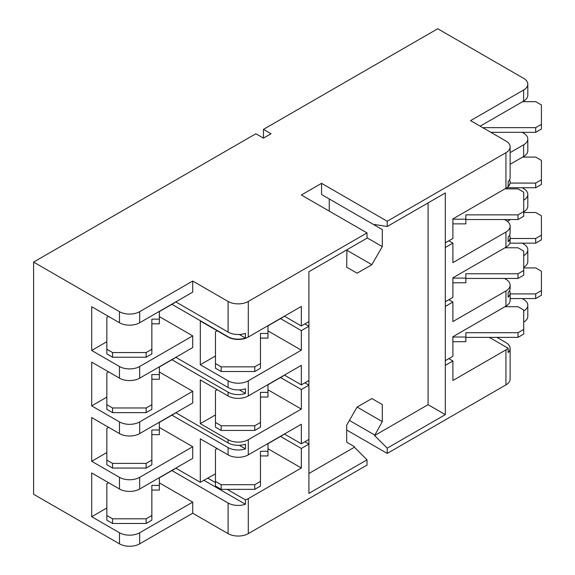 <?xml version="1.0" encoding="UTF-8"?>
<svg xmlns="http://www.w3.org/2000/svg" width="575" height="575" viewBox="0 0 575 575"><rect width="100%" height="100%" fill="white"/><g stroke="black" fill="none" stroke-linecap="round" stroke-linejoin="round"><path stroke-width="0.86" d="M504.929 188.873L518.01 188.873L523.724 192.172L523.724 211.564L518.01 214.863L465.858 214.863L465.858 219.19L452.892 219.19M518.01 214.863L518.01 219.528L523.724 216.229L523.724 211.564M452.892 223.862L465.858 223.862L465.858 219.19M465.858 219.528L518.01 219.528M329.252 211.111L329.252 198.95L321.547 194.501L321.547 183.332L387.219 221.246L387.219 226.5L445.316 192.956L445.316 242.83L452.892 238.46L452.892 218.917L505.942 188.291A14.289 8.251 0 0 0 510.126 182.455A14.289 8.251 0 0 0 510.126 182.311M448.852 240.788L452.892 243.124L445.316 247.502L445.316 414.625L428.088 404.678L428.088 202.903M523.724 267.921L535.692 267.921L541.406 271.22L541.406 290.605L535.692 293.904L510.126 293.904M535.692 293.904L535.692 298.569L541.406 295.27L541.406 290.605M510.126 298.569L535.692 298.569M496.893 337.36L505.942 342.585A14.289 8.251 180 0 1 510.126 348.421A14.289 8.251 180 0 1 508.142 352.604L508.142 348.234L489.318 337.36M523.724 212.498L535.692 212.498L541.406 215.798L541.406 235.189L535.692 238.488L510.126 238.488M535.692 238.488L535.692 243.153L541.406 239.854L541.406 235.189M509.788 243.153L535.692 243.153M509.543 290.67A14.289 8.251 180 0 1 510.126 292.998A14.289 8.251 180 0 1 508.142 297.189L508.142 292.524A14.289 8.251 0 0 0 510.126 288.334L510.126 285.128A14.289 8.251 180 0 1 505.942 290.957L452.892 321.583L452.892 302.04L445.316 306.418M522.61 101.667L535.692 101.667L541.406 104.966L541.406 124.351L535.692 127.65L483.539 127.65L483.539 128.11M535.692 127.65L535.692 132.322L541.406 129.023L541.406 124.351M490.834 132.322L535.692 132.322M509.543 179.831A14.289 8.251 180 0 1 510.126 182.167A14.289 8.251 180 0 1 508.142 186.357L508.142 181.693A14.289 8.251 0 0 0 510.126 177.502L510.126 146.877A14.289 8.251 180 0 1 505.942 152.706L387.219 221.246M263.451 129.375L271.026 133.752L263.451 138.122L263.451 129.375L437.74 28.75L523.624 78.337A14.289 8.251 180 0 1 527.807 84.166A14.289 8.251 180 0 1 523.624 90.002L470.58 120.628L505.942 141.04A14.289 8.251 180 0 1 510.126 146.877M367.015 459.835L308.919 493.379L308.919 271.709L367.015 238.165L367.015 232.918L248.292 301.458A14.289 8.251 180 0 1 228.088 301.458L192.726 281.038L139.682 311.664A14.289 8.251 180 0 1 119.471 311.664L33.594 262.085L33.594 494.248L119.471 543.835A14.289 8.251 0 0 0 139.682 543.835L192.726 513.209L228.088 533.629A14.289 8.251 0 0 0 248.292 533.629L367.015 465.082L367.015 459.835L354.387 447.235L354.387 446.624L346.682 442.175L346.682 425.141L357.111 407.071L371.867 398.554L382.296 404.577L382.296 421.612L374.591 435.57L428.088 404.678M33.594 262.085L255.875 133.752L263.451 138.122M522.15 132.322L523.624 133.17A14.289 8.251 180 0 1 527.807 138.999A14.289 8.251 180 0 1 523.624 144.835L510.126 152.627M510.126 164.292L523.624 156.501A14.289 8.251 0 0 0 527.807 150.664L527.807 138.999M522.15 187.737L523.624 188.586A14.289 8.251 180 0 1 527.807 194.415A14.289 8.251 180 0 1 523.724 200.186M522.15 243.153L523.624 244.001A14.289 8.251 180 0 1 527.807 249.838A14.289 8.251 180 0 1 523.724 255.609M522.15 298.569L523.624 299.417A14.289 8.251 180 0 1 527.807 305.253A14.289 8.251 180 0 1 523.724 311.025M192.726 513.209L192.726 502.126L139.682 532.752A14.289 8.251 180 0 1 119.471 532.752L91.691 516.709L91.691 472.959L119.471 489.002A14.289 8.251 0 0 0 139.682 489.002L192.726 458.376L192.726 446.71L139.682 477.336A14.289 8.251 180 0 1 119.471 477.336L91.691 461.294L91.691 417.543L119.471 433.586A14.289 8.251 0 0 0 139.682 433.586L192.726 402.96L192.726 391.295L139.682 421.913A14.289 8.251 180 0 1 119.471 421.913L91.691 405.871L91.691 362.121L119.471 378.163A14.289 8.251 0 0 0 139.682 378.163L192.726 347.544L192.726 335.872L139.682 366.498A14.289 8.251 180 0 1 119.471 366.498L91.691 350.455L91.691 306.705L119.471 322.748A14.289 8.251 0 0 0 139.682 322.748L192.726 292.122L192.726 281.038M175.799 357.312L228.088 387.5A14.289 8.251 0 0 0 245.446 388.772L245.446 393.437A14.289 8.251 180 0 1 228.088 392.164L171.911 359.734L174.441 358.275A7.144 4.126 180 0 0 175.519 357.478M304.879 382.835L308.919 385.164L301.343 389.541L301.343 409.084L248.292 439.71A14.289 8.251 180 0 1 228.088 439.71L200.301 423.667L200.301 379.917L228.088 395.959A14.289 8.251 0 0 0 248.292 395.959L301.343 365.333L301.343 384.876L308.919 380.499M304.879 323.919L308.919 326.248L301.343 330.625L301.343 350.168L248.292 380.794A14.289 8.251 180 0 1 228.088 380.794L200.301 364.751L200.301 321.001L228.088 337.043A14.289 8.251 0 0 0 248.292 337.043L301.343 306.418L301.343 325.96L308.919 321.583M175.799 412.728L228.088 442.915A14.289 8.251 0 0 0 245.446 444.188L245.446 448.859A14.289 8.251 180 0 1 228.088 447.58L171.911 415.15L174.441 413.691A7.144 4.126 180 0 0 175.519 412.893M175.799 468.143L200.301 482.288L200.301 438.833L228.088 454.875A14.289 8.251 0 0 0 248.292 454.875L301.343 424.249L301.343 443.792L308.919 439.415M175.799 301.897L228.088 332.084A14.289 8.251 0 0 0 245.446 333.356L245.446 338.021A14.289 8.251 180 0 1 228.088 336.749L171.911 304.319L174.441 302.86A7.144 4.126 180 0 0 175.519 302.062M200.301 482.288L215.46 473.836M215.46 481.383L215.46 486.055L221.174 489.354L221.174 484.689L215.46 481.383L215.46 449.628L217.228 448.601M284.417 434.024L301.343 443.792M215.46 422.467L215.46 427.139L221.174 430.438L221.174 425.766L215.46 422.467L215.46 390.705L217.228 389.685M200.301 423.667L215.46 414.92M301.343 409.084L267.972 389.814M284.417 375.101L301.343 384.876M215.46 363.551L215.46 368.216L221.174 371.515L221.174 366.85L215.46 363.551L215.46 331.789L217.228 330.769M200.301 364.751L215.46 355.997M301.343 350.168L267.972 330.898M284.417 316.185L301.343 325.96M508.142 348.234A14.289 8.251 180 0 1 505.942 349.873L452.892 380.499L452.892 360.956L445.316 365.333M448.852 358.627L452.892 360.956M445.316 360.669L452.892 356.292L452.892 336.749L505.942 306.123A14.289 8.251 0 0 0 510.126 300.294L510.126 292.998M504.469 278.444L505.942 279.292A14.289 8.251 180 0 1 510.126 285.128M448.852 299.712L452.892 302.04M445.316 301.753L452.892 297.376L452.892 277.833L505.942 247.207A14.289 8.251 0 0 0 510.126 241.378L510.126 237.583A14.289 8.251 180 0 1 508.142 241.773L508.142 237.108A14.289 8.251 0 0 0 510.126 232.918L510.126 226.205A14.289 8.251 180 0 1 505.942 232.041L452.892 262.667L452.892 243.124M504.469 219.528L505.942 220.376A14.289 8.251 180 0 1 510.126 226.205M480.175 126.169L523.624 101.085A14.289 8.251 0 0 0 527.807 95.249L527.807 84.166M523.724 211.859A14.289 8.251 0 0 0 527.807 206.087L527.807 194.415M523.724 322.108A14.289 8.251 0 0 0 527.807 316.336L527.807 305.253M523.724 267.274A14.289 8.251 0 0 0 527.807 261.503L527.807 249.838M507.344 221.318L510.442 219.528M106.842 349.262L106.842 353.927L112.556 357.226L112.556 352.561L106.842 349.262L106.842 317.501L108.61 316.48M91.691 350.455L106.842 341.708M192.726 335.872L159.354 316.609M106.842 460.093L106.842 464.758L112.556 468.057L112.556 463.393L106.842 460.093L106.842 428.332L108.61 427.311M91.691 461.294L106.842 452.539M192.726 446.71L159.354 427.441M106.842 404.678L106.842 409.342L112.556 412.642L112.556 407.977L106.842 404.678L106.842 372.916L108.61 371.896M91.691 405.871L106.842 397.124M192.726 391.295L159.354 372.025M192.726 502.126L159.354 482.856M91.691 516.709L106.842 507.962M387.219 226.5L374.591 224.516L374.591 225.127L382.296 229.576L382.296 246.61L371.867 264.68L357.111 273.197L346.682 267.174L346.883 249.787M308.919 473.484L354.387 447.235M445.316 242.83L445.316 247.502M374.591 435.57L387.219 448.169L387.219 453.416L346.682 430.014M445.316 414.625L387.219 448.169M367.015 232.918L301.343 194.997L321.547 183.332M374.591 225.127L321.547 194.501M371.867 264.68L346.682 250.139M382.296 229.576L329.252 198.95M382.296 246.61L367.015 237.784M374.591 434.959L349.406 420.418M382.296 421.612L357.111 407.071M382.296 404.577L371.867 398.554M387.219 453.416L505.942 384.876A14.289 8.251 0 0 0 510.126 379.04L510.126 348.421M106.842 515.509L106.842 520.181L112.556 523.48L112.556 518.808L106.842 515.509L106.842 483.747L108.61 482.727M509.543 235.247A14.289 8.251 180 0 1 510.126 237.583M301.343 389.541L280.528 377.523L283.051 376.064A7.144 4.126 180 0 0 284.129 375.267M304.879 441.751L308.919 444.087L301.343 448.457L301.343 468L248.292 498.626A14.289 8.251 180 0 1 245.446 499.898L245.446 504.275A14.289 8.251 180 0 1 228.088 503.003L171.911 470.566L174.441 469.107A7.144 4.126 180 0 0 175.519 468.309M301.343 448.457L280.528 436.439L283.051 434.98A7.144 4.126 180 0 0 284.129 434.19M301.343 468L267.972 448.737M301.343 330.625L280.528 318.607L283.051 317.148A7.144 4.126 180 0 0 284.129 316.351M207.884 478.206L215.46 482.583M227.182 489.354L245.446 499.898M245.446 338.021L239.301 334.47M245.446 393.437L239.301 389.893M245.446 448.859L239.301 445.309M245.446 504.275L203.838 480.247M260.468 368.216L260.468 363.551L254.754 366.85L254.754 371.515L260.468 368.216M260.468 338.107L267.972 338.107L267.972 333.442L260.468 333.442L260.468 363.551M267.972 325.68L267.972 333.442M267.972 325.86L280.528 318.607M221.174 371.515L254.754 371.515M254.754 366.85L221.174 366.85M260.468 427.139L260.468 422.467L254.754 425.766L254.754 430.438L260.468 427.139M260.468 397.023L267.972 397.023L267.972 392.358L260.468 392.358L260.468 422.467M267.972 384.596L267.972 392.358M267.972 384.776L280.528 377.523M221.174 430.438L254.754 430.438M254.754 425.766L221.174 425.766M260.468 486.055L260.468 481.383L254.754 484.689L254.754 489.354L260.468 486.055M260.468 455.939L267.972 455.939L267.972 451.274L260.468 451.274L260.468 481.383M267.972 443.519L267.972 451.274M267.972 443.692L280.528 436.439M221.174 489.354L254.754 489.354M254.754 484.689L221.174 484.689M151.85 353.927L151.85 349.262L146.136 352.561L146.136 357.226L151.85 353.927M151.85 323.818L159.354 323.818L159.354 319.147L151.85 319.147L151.85 349.262M159.354 311.391L159.354 319.147M159.354 311.564L171.911 304.319M112.556 357.226L146.136 357.226M146.136 352.561L112.556 352.561M151.85 409.342L151.85 404.678L146.136 407.977L146.136 412.642L151.85 409.342M151.85 379.234L159.354 379.234L159.354 374.569L151.85 374.569L151.85 404.678M159.354 366.807L159.354 374.569M159.354 366.979L171.911 359.734M112.556 412.642L146.136 412.642M146.136 407.977L112.556 407.977M151.85 520.181L151.85 515.509L146.136 518.808L146.136 523.48L151.85 520.181M151.85 490.065L159.354 490.065L159.354 485.401L151.85 485.401L151.85 515.509M159.354 477.638L159.354 485.401M159.354 477.818L171.911 470.566M112.556 523.48L146.136 523.48M146.136 518.808L112.556 518.808M151.85 464.758L151.85 460.093L146.136 463.393L146.136 468.057L151.85 464.758M151.85 434.65L159.354 434.65L159.354 429.985L151.85 429.985L151.85 460.093M159.354 422.223L159.354 429.985M159.354 422.402L171.911 415.15M112.556 468.057L146.136 468.057M146.136 463.393L112.556 463.393M522.61 157.083L535.692 157.083L541.406 160.382L541.406 179.767L535.692 183.073L535.692 187.737L541.406 184.438L541.406 179.767M535.692 183.073L510.082 183.073M506.819 187.737L535.692 187.737M504.929 306.712L518.01 306.712L523.724 310.011L523.724 329.396L518.01 332.695L518.01 337.36L523.724 334.061L523.724 329.396M518.01 332.695L465.858 332.695L465.858 341.694L452.892 341.694M465.858 337.36L518.01 337.36M465.858 337.029L452.892 337.029M504.929 247.789L518.01 247.789L523.724 251.095L523.724 270.48L518.01 273.779L518.01 278.444L523.724 275.145L523.724 270.48M518.01 273.779L465.858 273.779L465.858 282.778L452.892 282.778M465.858 278.444L518.01 278.444M465.858 278.106L452.892 278.106M523.624 144.835L523.624 156.501M119.471 532.752L119.471 543.835M139.682 543.835L139.682 532.752M228.088 392.164L228.088 395.959M248.292 395.959L248.292 380.794M228.088 380.794L228.088 387.5M228.088 447.58L228.088 454.875M248.292 454.875L248.292 439.71M228.088 439.71L228.088 442.915M248.292 337.043L248.292 301.458M228.088 301.458L228.088 332.084M119.471 477.336L119.471 489.002M119.471 421.913L119.471 433.586M119.471 366.498L119.471 378.163M119.471 311.664L119.471 322.748M139.682 489.002L139.682 477.336M139.682 433.586L139.682 421.913M139.682 378.163L139.682 366.498M139.682 322.748L139.682 311.664M523.624 90.002L523.624 101.085M505.942 290.957L505.942 306.123M248.292 533.629L248.292 498.626M505.942 349.873L505.942 384.876M505.942 232.041L505.942 247.207M505.942 152.706L505.942 188.291M228.088 503.003L228.088 533.629"/></g></svg>
